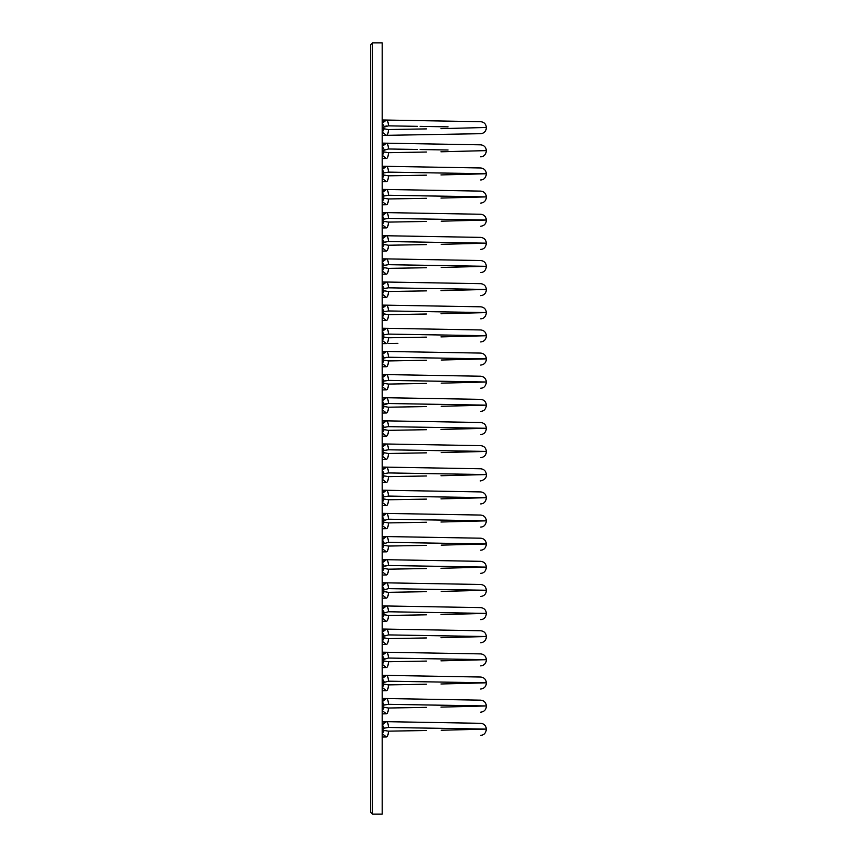 <?xml version="1.0" encoding="UTF-8"?>
<svg xmlns="http://www.w3.org/2000/svg" width="857" height="857" viewBox="0 0 857 857"><rect width="100%" height="100%" fill="white"/><g stroke="black" fill="none" stroke-linecap="round" stroke-linejoin="round"><path stroke-width="1.29" d="M426.454 429.7L388.36 430.353A5.785 2.068 89 0 1 386.4 436.138L382.222 436.213M386.4 436.138L382.222 432.935A5.785 1.832 116.6 0 0 384.15 429.614L388.36 430.353M426.454 452.839L388.36 453.492A5.785 2.068 89 0 1 386.4 459.277L382.222 459.352M386.4 459.277L382.222 456.074A5.785 1.832 116.6 0 0 384.15 452.753L388.36 453.492M426.454 475.978L388.36 476.631A5.785 2.068 89 0 1 386.4 482.416L382.222 482.491M386.4 482.416L382.222 479.213A5.785 1.832 116.6 0 0 384.15 475.892L388.36 476.631M426.454 499.117L388.36 499.77A5.785 2.068 89 0 1 386.4 505.555L382.222 505.63M386.4 505.555L382.222 502.352A5.785 1.832 116.6 0 0 384.15 499.031L388.36 499.77M426.454 522.256L388.36 522.909A5.785 2.068 89 0 1 386.4 528.694L382.222 528.769M386.4 528.694L382.222 525.491A5.785 1.832 116.6 0 0 384.15 522.17L388.36 522.909M426.454 545.395L388.36 546.048A5.785 2.068 89 0 1 386.4 551.833L382.222 551.908M386.4 551.833L382.222 548.63A5.785 1.832 116.6 0 0 384.15 545.309L388.36 546.048M426.454 568.534L388.36 569.187A5.785 2.068 89 0 1 386.4 574.972L382.222 575.047M386.4 574.972L382.222 571.769A5.785 1.832 116.6 0 0 384.15 568.448L388.36 569.187M426.454 591.673L388.36 592.326A5.785 2.068 89 0 1 386.4 598.111L382.222 598.186M386.4 598.111L382.222 594.908A5.785 1.832 116.6 0 0 384.15 591.587L388.36 592.326M426.454 614.812L388.36 615.465A5.785 2.068 89 0 1 386.4 621.25L382.222 621.325M386.4 621.25L382.222 618.047A5.785 1.832 116.6 0 0 384.15 614.726L388.36 615.465M426.454 637.951L388.36 638.604A5.785 2.068 89 0 1 386.4 644.389L382.222 644.464M386.4 644.389L382.222 641.186A5.785 1.832 116.6 0 0 384.15 637.865L388.36 638.604M426.454 661.09L388.36 661.743A5.785 2.068 89 0 1 386.4 667.528L382.222 667.603M386.4 667.528L382.222 664.325A5.785 1.832 116.6 0 0 384.15 661.004L388.36 661.743M426.454 684.229L388.36 684.882A5.785 2.068 89 0 1 386.4 690.667L382.222 690.742M386.4 690.667L382.222 687.464A5.785 1.832 116.6 0 0 384.15 684.143L388.36 684.882M426.454 707.368L388.36 708.021A5.785 2.068 89 0 1 386.4 713.806L382.222 713.881M386.4 713.806L382.222 710.603A5.785 1.832 116.6 0 0 384.15 707.282L388.36 708.021M426.454 730.507L388.36 731.16A5.785 2.068 89 0 1 386.4 736.945L382.222 737.02M386.4 736.945L382.222 733.742A5.785 1.832 116.6 0 0 384.15 730.421L388.36 731.16M426.454 406.561L388.36 407.214A5.785 2.068 89 0 1 386.4 412.999L382.222 413.074M386.4 412.999L382.222 409.796A5.785 1.832 116.6 0 0 384.15 406.475L388.36 407.214M426.454 383.422L388.36 384.075A5.785 2.068 89 0 1 386.4 389.86L382.222 389.935M386.4 389.86L382.222 386.657A5.785 1.832 116.6 0 0 384.15 383.336L388.36 384.075M426.454 360.283L388.36 360.936A5.785 2.068 89 0 1 386.4 366.721L382.222 366.796M386.4 366.721L382.222 363.518A5.785 1.832 116.6 0 0 384.15 360.197L388.36 360.936M426.454 337.144L388.36 337.797A5.785 2.068 89 0 1 386.4 343.582L382.222 343.657M386.4 343.582L382.222 340.379A5.785 1.832 116.6 0 0 384.15 337.058L388.36 337.797M426.454 314.005L388.36 314.658A5.785 2.068 89 0 1 386.4 320.443L382.222 320.518M386.4 320.443L382.222 317.24A5.785 1.832 116.6 0 0 384.15 313.919L388.328 314.658M426.454 290.866L388.36 291.519A5.785 2.068 89 0 1 386.4 297.304L382.222 297.379M386.4 297.304L382.222 294.101A5.785 1.832 116.6 0 0 384.15 290.78L388.36 291.519M426.454 267.727L388.36 268.38A5.785 2.068 89 0 1 386.4 274.165L382.222 274.24M386.4 274.165L382.222 270.962A5.785 1.832 116.6 0 0 384.15 267.641L388.328 268.38M426.454 244.588L388.36 245.241A5.785 2.068 89 0 1 386.4 251.026L382.222 251.101M386.4 251.026L382.222 247.823A5.785 1.832 116.6 0 0 384.15 244.502L388.36 245.241M426.454 221.449L388.36 222.102A5.785 2.068 89 0 1 386.4 227.887L382.222 227.962M386.4 227.887L382.222 224.684A5.785 1.832 116.6 0 0 384.15 221.363L388.36 222.102M426.454 198.31L388.36 198.963A5.785 2.068 89 0 1 386.4 204.748L382.222 204.823M386.4 204.748L382.222 201.545A5.785 1.832 116.6 0 0 384.15 198.224L388.36 198.963M426.454 175.171L388.36 175.824A5.785 2.068 89 0 1 386.4 181.609L382.222 181.684M386.4 181.609L382.222 178.406A5.785 1.832 116.6 0 0 384.15 175.085L388.36 175.824M426.454 152.032L388.36 152.685A5.785 2.068 89 0 1 386.4 158.47L382.222 158.545M386.4 158.47L382.222 155.267A5.785 1.832 116.6 0 0 384.15 151.946L388.36 152.685M426.454 128.893L388.36 129.546A5.785 2.068 89 0 1 386.4 135.331L480.659 133.692L382.222 135.406L386.4 135.331L382.222 132.128A5.785 1.832 116.6 0 0 384.15 128.807L388.328 129.546M384.15 421.644L382.586 423.401M384.15 444.783L382.586 446.54M384.15 467.922L382.586 469.679M384.15 491.061L382.586 492.818M384.15 514.2L382.222 516.621L386.4 513.418L480.648 515.057L386.4 513.418L384.236 514.136M384.15 537.339L382.222 539.76L386.4 536.557L480.648 538.196L386.4 536.557L384.236 537.275M384.15 560.478L382.586 562.235M384.15 583.617L382.222 586.038L386.4 582.835L480.648 584.474L386.4 582.835L384.236 583.553M384.15 606.756L382.222 609.177L386.4 605.974L480.648 607.613L386.4 605.974L384.236 606.692M384.15 629.895L382.222 632.316L386.4 629.113L480.648 630.752L386.4 629.113L384.236 629.831M384.15 653.034L382.222 655.455L386.4 652.252L480.648 653.891L386.4 652.252L384.236 652.97M384.15 676.173L382.222 678.594L386.4 675.391L480.648 677.03L386.4 675.391L384.236 676.109M384.15 699.312L382.586 701.069M384.15 722.451L382.586 724.208M384.15 398.505L382.222 400.926L386.4 397.723L480.648 399.362L386.4 397.723L384.236 398.441M384.15 375.366L382.586 377.123M384.15 352.227L382.586 353.984M384.15 329.088L382.586 330.845M384.15 305.949L382.222 308.37L386.4 305.167L480.648 306.806L386.4 305.167L384.236 305.885M384.15 282.81L382.586 284.567M384.15 259.671L382.586 261.428M384.15 236.532L382.586 238.289M384.15 213.393L382.586 215.15M384.15 190.254L382.586 192.011M384.15 167.115L382.222 169.536L386.4 166.333L480.648 167.972L386.4 166.333L384.236 167.051M384.15 149.718A5.785 1.832 63.4 0 0 382.222 146.397L386.4 143.194L382.222 143.119L480.648 144.833L386.4 143.194A5.785 2.068 91 0 1 388.36 148.979L382.222 150.832L382.222 42.85L372.581 42.85L370.653 44.778L372.581 42.85L372.581 814.15L370.653 812.222L370.653 44.778M384.15 143.976L382.586 145.733M386.411 125.958L384.15 126.579A5.785 1.832 63.4 0 0 382.222 123.258L386.4 120.055L382.222 119.98L480.648 121.694L386.4 120.055A5.785 2.068 91 0 1 388.36 125.84L382.222 127.693L384.15 128.807M384.15 120.837L382.586 122.594M370.653 812.222L372.581 814.15L382.222 814.15L382.222 150.832L384.15 151.946M386.4 420.862A5.785 2.068 91 0 1 388.36 426.647L486.348 428.286L388.36 426.647L384.15 427.386A5.785 1.832 63.4 0 0 382.222 424.065L386.4 420.862L480.648 422.501L382.222 420.787M386.4 444.001A5.785 2.068 91 0 1 388.36 449.786L486.348 451.425L388.36 449.786L384.15 450.525A5.785 1.832 63.4 0 0 382.222 447.204L386.4 444.001L480.648 445.64L382.222 443.926M386.4 467.14A5.785 2.068 91 0 1 388.36 472.925L486.348 474.564L388.36 472.925L384.15 473.664A5.785 1.832 63.4 0 0 382.222 470.343L386.4 467.14L480.648 468.779L382.222 467.065M386.4 490.279A5.785 2.068 91 0 1 388.36 496.064L486.348 497.703L388.36 496.064L384.15 496.803A5.785 1.832 63.4 0 0 382.222 493.482L386.4 490.279L480.648 491.918L382.222 490.204M382.222 516.621A5.785 1.832 63.4 0 1 384.15 519.942L382.222 521.056L388.36 519.203L486.348 520.842L388.36 519.203A5.785 2.068 91 0 0 386.4 513.418L382.222 513.343M382.222 539.76A5.785 1.832 63.4 0 1 384.15 543.081L382.222 544.195L388.36 542.342L486.348 543.981L388.36 542.342A5.785 2.068 91 0 0 386.4 536.557L382.222 536.482M386.4 559.696A5.785 2.068 91 0 1 388.36 565.481L486.348 567.12L388.36 565.481L384.15 566.22A5.785 1.832 63.4 0 0 382.222 562.899L386.4 559.696L480.648 561.335L382.222 559.621M382.222 586.038A5.785 1.832 63.4 0 1 384.15 589.359L382.222 590.473L388.36 588.62L486.348 590.259L388.36 588.62A5.785 2.068 91 0 0 386.4 582.835L382.222 582.76M382.222 609.177A5.785 1.832 63.4 0 1 384.15 612.498L382.222 613.612L388.36 611.759L486.348 613.398L388.36 611.759A5.785 2.068 91 0 0 386.4 605.974L382.222 605.899M382.222 632.316A5.785 1.832 63.4 0 1 384.15 635.637L382.222 636.751L388.36 634.898L486.348 636.537L388.36 634.898A5.785 2.068 91 0 0 386.4 629.113L382.222 629.038M382.222 655.455A5.785 1.832 63.4 0 1 384.15 658.776L382.222 659.89L388.36 658.037L486.348 659.676L388.36 658.037A5.785 2.068 91 0 0 386.4 652.252L382.222 652.177M382.222 678.594A5.785 1.832 63.4 0 1 384.15 681.915L382.222 683.029L388.36 681.176L486.348 682.815L388.36 681.176A5.785 2.068 91 0 0 386.4 675.391L382.222 675.316M386.4 698.53A5.785 2.068 91 0 1 388.36 704.315L486.348 705.954L388.36 704.315L384.15 705.054A5.785 1.832 63.4 0 0 382.222 701.733L386.4 698.53L480.648 700.169L382.222 698.455M386.4 721.669A5.785 2.068 91 0 1 388.36 727.454L486.348 729.093L388.36 727.454L384.15 728.193A5.785 1.832 63.4 0 0 382.222 724.872L386.4 721.669L480.648 723.308L382.222 721.594M382.222 400.926A5.785 1.832 63.4 0 1 384.15 404.247L382.222 405.361L388.36 403.508L486.348 405.147L388.36 403.508A5.785 2.068 91 0 0 386.4 397.723L382.222 397.648M386.4 374.584A5.785 2.068 91 0 1 388.36 380.369L486.348 382.008L388.36 380.369L384.15 381.108A5.785 1.832 63.4 0 0 382.222 377.787L386.4 374.584L480.648 376.223L382.222 374.509M386.4 351.445A5.785 2.068 91 0 1 388.36 357.23L486.348 358.869L388.36 357.23L384.15 357.969A5.785 1.832 63.4 0 0 382.222 354.648L386.4 351.445L480.648 353.084L382.222 351.37M386.4 328.306A5.785 2.068 91 0 1 388.36 334.091L486.348 335.73L388.36 334.091L384.15 334.83A5.785 1.832 63.4 0 0 382.222 331.509L386.4 328.306L480.648 329.945L382.222 328.231M388.692 343.539L397.873 343.378M382.222 308.37A5.785 1.832 63.4 0 1 384.15 311.691L388.36 310.952L486.348 312.591L388.36 310.952A5.785 2.068 91 0 0 386.4 305.167L382.222 305.092M386.4 282.028A5.785 2.068 91 0 1 388.36 287.813L486.348 289.452L388.36 287.813L384.15 288.552A5.785 1.832 63.4 0 0 382.222 285.231L386.4 282.028L480.648 283.667L382.222 281.953M386.4 258.889A5.785 2.068 91 0 1 388.36 264.674L486.348 266.313L388.36 264.674L384.15 265.413A5.785 1.832 63.4 0 0 382.222 262.092L386.4 258.889L480.648 260.528L382.222 258.814M386.4 235.75A5.785 2.068 91 0 1 388.36 241.535L486.348 243.174L388.36 241.535L384.15 242.274A5.785 1.832 63.4 0 0 382.222 238.953L386.4 235.75L480.648 237.389L382.222 235.675M386.4 212.611A5.785 2.068 91 0 1 388.36 218.396L486.348 220.035L388.36 218.396L384.15 219.135A5.785 1.832 63.4 0 0 382.222 215.814L386.4 212.611L480.648 214.25L382.222 212.536M386.4 189.472A5.785 2.068 91 0 1 388.36 195.257L486.348 196.896L388.36 195.257L384.15 195.996A5.785 1.832 63.4 0 0 382.222 192.675L386.4 189.472L480.648 191.111L382.222 189.397M382.222 169.536A5.785 1.832 63.4 0 1 384.15 172.857L388.36 172.118L486.348 173.757L388.36 172.118A5.785 2.068 91 0 0 386.4 166.333L382.222 166.258M388.36 125.84L417.413 126.343M420.101 126.386L448.072 126.857M480.659 121.694C484.109 122.101 486.005 124.029 486.348 127.479L440.959 128.646M388.36 148.979L417.413 149.482M420.101 149.525L448.072 149.996M480.659 144.833C484.109 145.24 486.005 147.168 486.348 150.618L440.959 151.785M384.15 172.857L382.222 173.971L384.15 175.085M388.36 172.118L417.295 172.611M420.101 172.664L448.072 173.135M480.659 167.972C484.109 168.379 486.005 170.307 486.348 173.757L440.959 174.924M384.15 195.996L382.222 197.11L384.15 198.224M388.36 195.257L417.295 195.75M420.101 195.803L448.072 196.274M480.659 191.111C484.109 191.518 486.005 193.446 486.348 196.896L440.98 198.063M384.15 219.135L382.222 220.249L384.15 221.363M388.36 218.396L417.413 218.899M420.101 218.942L448.072 219.413M480.659 214.25C484.109 214.657 486.005 216.585 486.348 220.035L441.248 221.192M384.15 242.274L382.222 243.388L384.15 244.502M388.36 241.535L417.295 242.028M420.101 242.081L448.072 242.552M480.659 237.389C484.109 237.796 486.005 239.724 486.348 243.174L441.248 244.331M384.15 265.413L382.222 266.527L384.15 267.641M388.36 264.674L417.413 265.177M420.101 265.22L448.072 265.691M480.659 260.528C484.109 260.935 486.005 262.863 486.348 266.313L441.248 267.47M384.15 288.552L382.222 289.666L384.15 290.78M388.36 287.813L417.295 288.306M420.101 288.359L448.072 288.83M480.659 283.667C484.109 284.074 486.005 286.002 486.348 289.452L440.959 290.619M384.15 311.691L382.222 312.805L384.15 313.919M388.36 310.952L417.413 311.455M420.101 311.498L448.072 311.969M480.659 306.806C484.109 307.213 486.005 309.141 486.348 312.591L440.98 313.758M382.222 335.944L384.15 334.83L382.222 335.944L384.15 337.058M388.36 334.091L417.295 334.584M420.101 334.637L448.072 335.108M480.659 329.945C484.109 330.352 486.005 332.28 486.348 335.73L440.98 336.897M382.222 359.083L384.15 357.969L382.222 359.083L384.15 360.197M388.36 357.23L417.413 357.733M420.101 357.776L448.072 358.247M384.15 357.969L386.411 357.348M480.659 353.084C484.109 353.491 486.005 355.419 486.348 358.869L441.248 360.026M382.222 382.222L384.15 381.108L382.222 382.222L384.15 383.336M388.36 380.369L417.413 380.872M420.101 380.915L448.072 381.386M384.15 381.108L386.411 380.487M480.659 376.223C484.109 376.63 486.005 378.558 486.348 382.008L441.248 383.165M382.222 405.361L384.15 406.475M388.36 403.508L417.295 404.001M420.101 404.054L448.072 404.525M384.15 404.247L386.411 403.626M480.659 399.362C484.109 399.769 486.005 401.697 486.348 405.147L441.248 406.304M384.15 728.193L382.222 729.307L384.15 730.421M388.36 727.454L417.413 727.957M420.101 728L448.072 728.471M480.659 723.308C484.109 723.715 486.005 725.643 486.348 729.093L441.248 730.25M384.15 705.054L382.222 706.168L384.15 707.282M388.36 704.315L417.295 704.808M420.101 704.861L448.072 705.332M480.659 700.169C484.109 700.576 486.005 702.504 486.348 705.954L440.959 707.121M382.222 683.029L384.15 684.143M388.36 681.176L417.413 681.679M420.101 681.722L448.072 682.193M480.659 677.03C484.109 677.437 486.005 679.365 486.348 682.815L440.98 683.982M382.222 659.89L384.15 661.004M388.36 658.037L417.413 658.54M420.101 658.583L448.072 659.054M480.659 653.891C484.109 654.298 486.005 656.226 486.348 659.676L440.98 660.843M382.222 636.751L384.15 637.865M388.36 634.898L417.413 635.401M420.101 635.444L448.072 635.915M480.659 630.752C484.109 631.159 486.005 633.087 486.348 636.537L440.98 637.704M382.222 613.612L384.15 614.726M388.36 611.759L417.295 612.252M420.101 612.305L448.072 612.776M480.659 607.613C484.109 608.02 486.005 609.948 486.348 613.398L440.98 614.565M382.222 590.473L384.15 591.587M388.36 588.62L417.413 589.123M420.101 589.166L448.072 589.637M480.659 584.474C484.109 584.881 486.005 586.809 486.348 590.259L441.248 591.416M382.222 567.334L384.15 566.22L382.222 567.334L384.15 568.448M388.36 565.481L417.295 565.974M420.101 566.027L448.072 566.498M384.15 566.22L386.411 565.599M480.659 561.335C484.109 561.742 486.005 563.67 486.348 567.12L440.98 568.287M382.222 544.195L384.15 545.309M388.36 542.342L417.413 542.845M420.101 542.888L448.072 543.359M480.659 538.196C484.109 538.603 486.005 540.531 486.348 543.981L441.248 545.138M382.222 521.056L384.15 522.17M388.36 519.203L417.295 519.696M420.101 519.749L448.072 520.22M480.659 515.057C484.109 515.464 486.005 517.392 486.348 520.842L440.98 522.009M382.222 497.917L384.15 496.803L382.222 497.917L384.15 499.031M388.36 496.064L417.295 496.557M420.101 496.61L448.072 497.081M480.659 491.918C484.109 492.325 486.005 494.253 486.348 497.703L440.98 498.87M382.222 474.778L384.15 473.664L382.222 474.778L384.15 475.892M388.36 472.925L417.295 473.418M420.101 473.471L448.072 473.942M480.659 468.779C484.109 469.186 486.005 471.114 486.348 474.564L440.98 475.731M382.222 451.639L384.15 450.525L382.222 451.639L384.15 452.753M388.36 449.786L417.295 450.279M420.101 450.332L448.072 450.803M480.659 445.64C484.109 446.047 486.005 447.975 486.348 451.425L441.248 452.582M382.222 428.5L384.15 427.386L382.222 428.5L384.15 429.614M388.36 426.647L417.295 427.14M420.101 427.193L448.072 427.664M480.659 422.501C484.109 422.908 486.005 424.836 486.348 428.286L440.959 429.453M486.348 428.714C485.748 432.431 483.851 434.36 480.659 434.499M486.348 451.853C486.026 455.292 484.13 457.22 480.659 457.638M486.348 474.992C486.851 480.316 478.324 481.452 480.659 480.777M486.348 498.131C485.737 501.859 483.841 503.787 480.659 503.916M486.348 636.965C486.026 640.404 484.13 642.332 480.659 642.75M486.348 613.826C485.694 617.597 483.798 619.525 480.659 619.611M486.348 590.687C486.026 594.126 484.13 596.054 480.659 596.472M486.348 567.548C485.748 571.265 483.851 573.194 480.659 573.333M486.348 544.409C485.769 548.105 483.873 550.033 480.659 550.194M486.348 521.27C485.694 525.041 483.798 526.969 480.659 527.055M486.348 660.104C486.026 663.543 484.13 665.471 480.659 665.889M486.348 683.243C486.026 686.682 484.13 688.61 480.659 689.028M486.348 706.382C486.026 709.821 484.13 711.749 480.659 712.167M486.348 729.521C485.715 733.271 483.819 735.199 480.659 735.306M486.348 405.575C485.748 409.292 483.851 411.221 480.659 411.36M486.348 382.436C485.673 386.228 483.787 388.157 480.659 388.221M486.348 359.297C486.026 362.736 484.13 364.664 480.659 365.082M486.348 336.158C486.026 339.597 484.13 341.525 480.659 341.943M486.348 313.019C485.694 316.79 483.798 318.718 480.659 318.804M486.348 289.88C486.005 293.33 484.119 295.258 480.659 295.665M486.348 266.741C485.715 270.491 483.819 272.419 480.659 272.526M486.348 243.602C485.694 247.373 483.798 249.301 480.659 249.387M486.348 220.463C486.005 223.913 484.119 225.841 480.659 226.248M486.348 197.324C486.005 200.774 484.119 202.702 480.659 203.109M486.348 174.185C485.694 177.956 483.798 179.884 480.659 179.97M486.348 151.046C485.737 154.774 483.841 156.702 480.659 156.831M486.348 127.907C486.005 131.357 484.119 133.285 480.659 133.692"/></g></svg>
